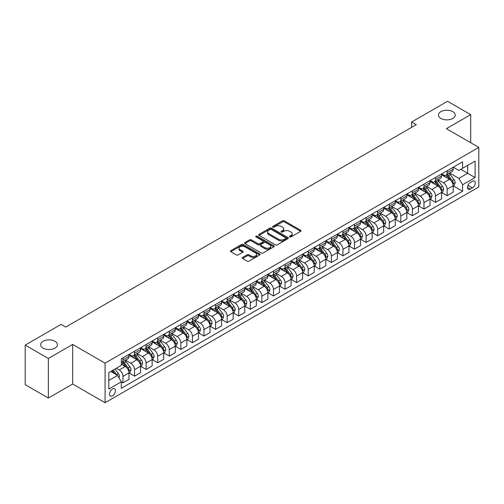 <?xml version="1.0" encoding="UTF-8"?>
<svg xmlns="http://www.w3.org/2000/svg" width="504" height="504" viewBox="0 0 504 504"><rect width="100%" height="100%" fill="white"/><g stroke="black" fill="none" stroke-linecap="round" stroke-linejoin="round"><path stroke-width="0.76" d="M289.743 236.899A0.901 0.517 0 0 0 291.016 236.899L300.68 231.317A1.285 0.743 0 0 0 301.052 230.794A1.285 0.743 0 0 0 300.68 230.271L284.313 220.821A1.285 0.743 0 0 0 282.492 220.821L272.834 226.397A0.901 0.517 0 0 0 272.57 226.768A0.901 0.517 0 0 0 272.834 227.134A0.901 0.517 0 0 0 274.107 227.134L275.36 226.409A4.114 2.375 0 0 1 281.175 226.409L282.542 227.197A4.114 2.375 0 0 1 283.746 228.879A4.114 2.375 0 0 1 282.542 230.555L281.289 231.279A0.901 0.517 0 0 0 281.024 231.645A0.901 0.517 0 0 0 281.289 232.016A0.901 0.517 0 0 0 282.561 232.016L283.815 231.292A4.114 2.375 0 0 1 289.63 231.292L290.997 232.079A4.114 2.375 0 0 1 292.2 233.762A4.114 2.375 0 0 1 290.997 235.437L289.743 236.162A0.901 0.517 0 0 0 289.479 236.527A0.901 0.517 0 0 0 289.743 236.899L289.743 236.162M54.974 341.284A8.385 4.838 0 0 0 45.839 340.238A8.385 4.838 0 0 0 40.666 344.711A8.385 4.838 0 0 0 43.123 348.132A8.385 4.838 0 0 0 52.259 349.178A8.385 4.838 0 0 0 57.431 344.711A8.385 4.838 0 0 0 54.974 341.284M452.775 111.617A8.385 4.838 0 0 0 443.64 110.571A8.385 4.838 0 0 0 438.461 115.044A8.385 4.838 0 0 0 440.918 118.465A8.385 4.838 0 0 0 450.053 119.511A8.385 4.838 0 0 0 455.232 115.044A8.385 4.838 0 0 0 452.775 111.617M112.493 395.779A4.19 2.419 120 0 0 115.233 392.081A4.19 2.419 120 0 0 114.591 388.723A4.19 2.419 120 0 0 112.493 388.93A4.19 2.419 120 0 0 109.752 392.622A4.19 2.419 120 0 0 110.395 395.98A4.19 2.419 120 0 0 112.493 395.779M242.588 257.456A1.285 0.743 0 0 0 242.21 257.985A1.285 0.743 0 0 0 242.588 258.508L247.174 261.16A1.285 0.743 0 0 0 248.995 261.16L259.724 254.967A1.285 0.743 0 0 0 260.096 254.438A1.285 0.743 0 0 0 259.724 253.915L243.356 244.465A1.285 0.743 0 0 0 241.542 244.465L230.813 250.658A1.285 0.743 0 0 0 230.435 251.187A1.285 0.743 0 0 0 230.813 251.71L236.357 254.911A1.285 0.743 0 0 0 238.178 254.911L242.764 252.258A1.285 0.743 0 0 0 243.142 251.735A1.285 0.743 0 0 0 242.764 251.213L240.017 249.625A3.44 1.984 0 0 1 239.009 248.22A3.44 1.984 0 0 1 241.132 246.387A3.44 1.984 0 0 1 244.881 246.815L255.654 253.033A3.44 1.984 0 0 1 256.662 254.438A3.44 1.984 0 0 1 254.539 256.271A3.44 1.984 0 0 1 250.79 255.843L248.995 254.81A1.285 0.743 0 0 0 247.174 254.81L242.588 257.456L242.588 258.508M72.664 344.44L48.352 358.476L25.2 345.108L25.2 384.678L48.352 398.047L72.664 384.01L105.084 402.728L105.084 363.157L72.664 344.44L72.664 384.01M470.698 142.714L470.698 114.641L446.386 128.678L478.8 147.395L105.084 363.157M470.698 114.641L447.539 101.272L411.655 121.993L411.655 127.342M25.2 345.108L61.091 324.387L65.722 327.065L416.285 124.664L411.655 121.993M275.449 244.837A1.285 0.743 0 0 0 277.269 244.837L287.992 238.644A1.285 0.743 0 0 0 288.37 238.115A1.285 0.743 0 0 0 287.992 237.592L271.631 228.142A1.285 0.743 0 0 0 269.81 228.142L259.087 234.335A1.285 0.743 0 0 0 258.709 234.864A1.285 0.743 0 0 0 259.087 235.387L275.449 244.837M256.309 237.088A0.901 0.517 0 0 1 257.223 237.22L257.223 236.149L273.861 245.75A1.285 0.743 0 0 1 274.233 246.28A1.285 0.743 0 0 1 273.861 246.803L263.132 252.995A1.285 0.743 0 0 1 261.311 252.995L244.95 243.545L244.95 242.5A1.285 0.743 0 0 0 244.572 243.023A1.285 0.743 0 0 0 244.95 243.545M244.95 242.5L249.537 239.847A1.285 0.743 0 0 1 251.357 239.847L257.991 243.678A1.285 0.743 0 0 0 259.812 243.678L262.855 241.92A1.285 0.743 0 0 0 263.233 241.397A1.285 0.743 0 0 0 262.855 240.874L255.95 236.88A0.901 0.517 0 0 1 255.686 236.515A0.901 0.517 0 0 1 256.24 236.036A0.901 0.517 0 0 1 257.223 236.149M472.412 181.245L470.371 182.417A4.064 2.344 120 0 0 467.718 185.995A4.064 2.344 120 0 0 468.342 189.252A4.064 2.344 120 0 0 470.371 189.05L472.412 187.872A4.064 2.344 120 0 0 475.064 184.294A4.064 2.344 120 0 0 474.44 181.043A4.064 2.344 120 0 0 472.412 181.245M105.084 402.728L478.8 186.965L478.8 147.395M453.285 167.208L458.886 170.44L462.59 168.304L462.59 161.828L121.294 358.88L121.294 365.35L108.788 372.569L108.788 389.038L121.294 381.818L121.294 388.288L462.59 191.243L462.59 184.773L458.886 178.353L449.675 173.036M462.59 168.304L475.096 161.085L475.096 177.553L462.59 184.773M48.352 358.476L48.352 398.047M460.832 169.319L467.687 173.275L467.687 165.362L475.096 161.085M458.886 178.353L467.687 173.275L475.096 177.553M108.788 380.482L117.59 375.404L110.735 371.448M121.294 381.875L122.957 382.832L122.957 376.362A5.242 3.024 -120 0 0 119.253 369.949L116.292 368.235M122.957 382.832L128.98 379.361L128.98 372.891A5.242 3.024 -120 0 0 125.275 366.471L121.294 364.171M129.118 373.023L134.537 376.148L134.537 369.678A5.242 3.024 -120 0 0 130.832 363.264L125.515 360.19M134.537 376.148L140.559 372.676L140.559 366.206A5.242 3.024 -120 0 0 136.855 359.787L128.98 355.244M140.698 366.339L146.116 369.47L146.116 362.993A5.242 3.024 -120 0 0 142.412 356.58L137.088 353.506M146.116 369.47L152.132 365.992L152.132 359.522A5.242 3.024 -120 0 0 148.428 353.102L140.559 348.56M152.271 359.654L157.689 362.786L157.689 356.315A5.242 3.024 -120 0 0 153.985 349.896L148.667 346.828M157.689 362.786L163.712 359.308L163.712 352.838A5.242 3.024 -120 0 0 160.007 346.418L152.132 341.876M163.85 352.97L169.268 356.101L169.268 349.631A5.242 3.024 -120 0 0 165.564 343.211L160.247 340.143M169.268 356.101L175.291 352.624L175.291 346.154A5.242 3.024 -120 0 0 171.587 339.734L163.712 335.191M175.43 346.286L180.848 349.417L180.848 342.947A5.242 3.024 -120 0 0 177.143 336.527L171.82 333.459M180.848 349.417L186.864 345.939L186.864 339.469A5.242 3.024 -120 0 0 183.16 333.049L175.291 328.507M187.003 339.601L192.421 342.733L192.421 336.262A5.242 3.024 -120 0 0 188.716 329.843L183.399 326.775M192.421 342.733L198.444 339.255L198.444 332.785A5.242 3.024 -120 0 0 194.739 326.365L186.864 321.823M198.582 332.917L204 336.048L204 329.578A5.242 3.024 -120 0 0 200.296 323.159L194.979 320.09M204 336.048L210.023 332.571L210.023 326.101A5.242 3.024 -120 0 0 206.319 319.681L198.444 315.139M210.162 326.233L215.58 329.364L215.58 322.894A5.242 3.024 -120 0 0 211.875 316.474L206.552 313.406M215.58 329.364L221.596 325.886L221.596 319.416A5.242 3.024 -120 0 0 217.892 312.997L210.023 308.454M221.735 319.549L227.153 322.68L227.153 316.21A5.242 3.024 -120 0 0 223.448 309.79L218.131 306.722M227.153 322.68L233.176 319.202L233.176 312.732A5.242 3.024 -120 0 0 229.471 306.312L221.596 301.77M233.314 312.864L238.732 315.995L238.732 309.525A5.242 3.024 -120 0 0 235.028 303.106L229.711 300.038M238.732 315.995L244.755 312.518L244.755 306.048A5.242 3.024 -120 0 0 241.051 299.628L233.176 295.086M244.894 306.18L250.312 309.311L250.312 302.841A5.242 3.024 -120 0 0 246.607 296.421L241.284 293.353M250.312 309.311L256.328 305.834L256.328 299.363A5.242 3.024 -120 0 0 252.624 292.95L244.755 288.401M256.467 299.496L261.885 302.627L261.885 296.157A5.242 3.024 -120 0 0 258.18 289.737L252.863 286.669M261.885 302.627L267.908 299.149L267.908 292.679A5.242 3.024 -120 0 0 264.203 286.266L256.328 281.717M268.046 292.811L273.464 295.942L273.464 289.472A5.242 3.024 -120 0 0 269.76 283.053L264.442 279.985M273.464 295.942L279.487 292.465L279.487 285.995A5.242 3.024 -120 0 0 275.783 279.581L267.908 275.033M279.625 286.127L285.043 289.258L285.043 282.788A5.242 3.024 -120 0 0 281.339 276.368L276.016 273.3M285.043 289.258L291.06 285.781L291.06 279.31A5.242 3.024 -120 0 0 287.356 272.897L279.487 268.349M291.199 279.443L296.617 282.574L296.617 276.104A5.242 3.024 -120 0 0 292.912 269.684L287.595 266.616M296.617 282.574L302.639 279.096L302.639 272.626A5.242 3.024 -120 0 0 298.935 266.213L291.06 261.664M302.778 272.758L308.196 275.89L308.196 269.419A5.242 3.024 -120 0 0 304.492 263L299.174 259.932M308.196 275.89L314.219 272.412L314.219 265.942A5.242 3.024 -120 0 0 310.514 259.529L302.639 254.98M314.357 266.074L319.775 269.205L319.775 262.735A5.242 3.024 -120 0 0 316.071 256.316L310.748 253.247M319.775 269.205L325.792 265.728L325.792 259.258A5.242 3.024 -120 0 0 322.087 252.844L314.219 248.296M325.93 259.39L331.349 262.521L331.349 256.051A5.242 3.024 -120 0 0 327.644 249.631L322.327 246.563M331.349 262.521L337.371 259.043L337.371 252.573A5.242 3.024 -120 0 0 333.667 246.16L325.792 241.611M337.51 252.706L342.928 255.837L342.928 249.367A5.242 3.024 -120 0 0 339.224 242.947L333.906 239.879M342.928 255.837L348.951 252.359L348.951 245.889A5.242 3.024 -120 0 0 345.246 239.476L337.371 234.927M349.089 246.028L354.507 249.152L354.507 242.682A5.242 3.024 -120 0 0 350.803 236.263L345.479 233.194M354.507 249.152L360.524 245.675L360.524 239.205A5.242 3.024 -120 0 0 356.819 232.791L348.951 228.243M360.662 239.343L366.08 242.468L366.08 235.998A5.242 3.024 -120 0 0 362.376 229.585L357.059 226.51M366.08 242.468L372.103 238.991L372.103 232.52A5.242 3.024 -120 0 0 368.399 226.107L360.524 221.558M372.242 232.659L377.66 235.784L377.66 229.314A5.242 3.024 -120 0 0 373.955 222.9L368.638 219.826M377.66 235.784L383.683 232.306L383.683 225.836A5.242 3.024 -120 0 0 379.978 219.423L372.103 214.874M383.821 225.975L389.239 229.099L389.239 222.629A5.242 3.024 -120 0 0 385.535 216.216L380.211 213.142M389.239 229.099L395.256 225.622L395.256 219.152A5.242 3.024 -120 0 0 391.551 212.738L383.683 208.19M395.394 219.29L400.812 222.415L400.812 215.945A5.242 3.024 -120 0 0 397.108 209.532L391.791 206.457M400.812 222.415L406.835 218.938L406.835 212.468A5.242 3.024 -120 0 0 403.131 206.054L395.256 201.506M406.974 212.606L412.392 215.731L412.392 209.261A5.242 3.024 -120 0 0 408.687 202.847L403.37 199.773M412.392 215.731L418.414 212.26L418.414 205.783A5.242 3.024 -120 0 0 414.71 199.37L406.835 194.821M418.553 205.922L423.971 209.047L423.971 202.577A5.242 3.024 -120 0 0 420.267 196.163L414.943 193.089M423.971 209.047L429.988 205.575L429.988 199.099A5.242 3.024 -120 0 0 426.283 192.686L418.414 188.137M430.126 199.238L435.544 202.362L435.544 195.892A5.242 3.024 -120 0 0 431.84 189.479L426.523 186.404M435.544 202.362L441.567 198.891L441.567 192.421A5.242 3.024 -120 0 0 437.863 186.001L429.988 181.459M441.706 192.553L447.124 195.678L447.124 189.208A5.242 3.024 -120 0 0 443.419 182.794L438.102 179.72M447.124 195.678L453.146 192.207L453.146 185.737A5.242 3.024 -120 0 0 449.442 179.317L441.567 174.775M441.706 173.886L443.419 174.882A5.242 3.024 -120 0 0 446.04 175.14A5.242 3.024 -120 0 0 447.124 172.74L447.124 170.762M430.126 180.571L431.84 181.56A5.242 3.024 -120 0 0 434.461 181.824A5.242 3.024 -120 0 0 435.544 179.424L435.544 177.446M418.553 187.255L420.267 188.244A5.242 3.024 -120 0 0 422.887 188.509A5.242 3.024 -120 0 0 423.971 186.108L423.971 184.13M406.974 193.939L408.687 194.928A5.242 3.024 -120 0 0 411.308 195.193A5.242 3.024 -120 0 0 412.392 192.793L412.392 190.814M395.394 200.624L397.108 201.613A5.242 3.024 -120 0 0 399.729 201.877A5.242 3.024 -120 0 0 400.812 199.477L400.812 197.499M383.821 207.308L385.535 208.297A5.242 3.024 -120 0 0 388.156 208.561A5.242 3.024 -120 0 0 389.239 206.161L389.239 204.183M372.242 213.992L373.955 214.981A5.242 3.024 -120 0 0 376.576 215.246A5.242 3.024 -120 0 0 377.66 212.846L377.66 210.867M360.662 220.676L362.376 221.666A5.242 3.024 -120 0 0 364.997 221.924A5.242 3.024 -120 0 0 366.08 219.53L366.08 217.552M349.089 227.361L350.803 228.35A5.242 3.024 -120 0 0 353.424 228.608A5.242 3.024 -120 0 0 354.507 226.214L354.507 224.236M337.51 234.045L339.224 235.034A5.242 3.024 -120 0 0 341.844 235.292A5.242 3.024 -120 0 0 342.928 232.898L342.928 230.92M325.93 240.729L327.644 241.718A5.242 3.024 -120 0 0 330.265 241.977A5.242 3.024 -120 0 0 331.349 239.583L331.349 237.604M314.357 247.414L316.071 248.403A5.242 3.024 -120 0 0 318.685 248.661A5.242 3.024 -120 0 0 319.775 246.267L319.775 244.289M302.778 254.098L304.492 255.087A5.242 3.024 -120 0 0 307.112 255.345A5.242 3.024 -120 0 0 308.196 252.951L308.196 250.973M291.199 260.782L292.912 261.771A5.242 3.024 -120 0 0 295.533 262.03A5.242 3.024 -120 0 0 296.617 259.636L296.617 257.657M279.625 267.466L281.339 268.456A5.242 3.024 -120 0 0 283.954 268.714A5.242 3.024 -120 0 0 285.043 266.32L285.043 264.342M268.046 274.151L269.76 275.14A5.242 3.024 -120 0 0 272.381 275.398A5.242 3.024 -120 0 0 273.464 273.004L273.464 271.02M256.467 280.835L258.18 281.824A5.242 3.024 -120 0 0 260.801 282.082A5.242 3.024 -120 0 0 261.885 279.688L261.885 277.704M244.894 287.519L246.607 288.508A5.242 3.024 -120 0 0 249.222 288.767A5.242 3.024 -120 0 0 250.312 286.367L250.312 284.388M233.314 294.204L235.028 295.193A5.242 3.024 -120 0 0 237.649 295.451A5.242 3.024 -120 0 0 238.732 293.051L238.732 291.073M221.735 300.888L223.448 301.877A5.242 3.024 -120 0 0 226.069 302.135A5.242 3.024 -120 0 0 227.153 299.735L227.153 297.757M210.162 307.572L211.875 308.561A5.242 3.024 -120 0 0 214.49 308.82A5.242 3.024 -120 0 0 215.58 306.419L215.58 304.441M198.582 314.257L200.296 315.246A5.242 3.024 -120 0 0 202.917 315.504A5.242 3.024 -120 0 0 204 313.104L204 311.125M187.003 320.941L188.716 321.93A5.242 3.024 -120 0 0 191.337 322.188A5.242 3.024 -120 0 0 192.421 319.788L192.421 317.81M175.43 327.625L177.143 328.614A5.242 3.024 -120 0 0 179.758 328.873A5.242 3.024 -120 0 0 180.848 326.472L180.848 324.494M163.85 334.31L165.564 335.299A5.242 3.024 -120 0 0 168.185 335.557A5.242 3.024 -120 0 0 169.268 333.157L169.268 331.178M152.271 340.994L153.985 341.983A5.242 3.024 -120 0 0 156.605 342.241A5.242 3.024 -120 0 0 157.689 339.841L157.689 337.863M140.698 347.678L142.412 348.667A5.242 3.024 -120 0 0 145.026 348.925A5.242 3.024 -120 0 0 146.116 346.525L146.116 344.547M129.118 354.362L130.832 355.351A5.242 3.024 -120 0 0 133.453 355.61A5.242 3.024 -120 0 0 134.537 353.209L134.537 351.231M453.285 185.869L462.59 191.243M446.04 175.14L452.056 171.662A5.242 3.024 -120 0 0 453.146 169.262L453.146 167.284M434.461 181.824L440.483 178.347A5.242 3.024 -120 0 0 441.567 175.946L441.567 173.968M422.887 188.509L428.904 185.031A5.242 3.024 -120 0 0 429.988 182.631L429.988 180.653M411.308 195.193L417.325 191.715A5.242 3.024 -120 0 0 418.414 189.315L418.414 187.337M399.729 201.877L405.751 198.4A5.242 3.024 -120 0 0 406.835 195.999L406.835 194.021M388.156 208.561L394.172 205.084A5.242 3.024 -120 0 0 395.256 202.684L395.256 200.705M376.576 215.246L382.593 211.768A5.242 3.024 -120 0 0 383.683 209.368L383.683 207.39M364.997 221.924L371.02 218.453A5.242 3.024 -120 0 0 372.103 216.052L372.103 214.074M353.424 228.608L359.44 225.137A5.242 3.024 -120 0 0 360.524 222.737L360.524 220.758M341.844 235.292L347.861 231.821A5.242 3.024 -120 0 0 348.951 229.421L348.951 227.443M330.265 241.977L336.288 238.505A5.242 3.024 -120 0 0 337.371 236.105L337.371 234.127M318.685 248.661L324.708 245.19A5.242 3.024 -120 0 0 325.792 242.789L325.792 240.811M307.112 255.345L313.129 251.874A5.242 3.024 -120 0 0 314.219 249.474L314.219 247.496M295.533 262.03L301.556 258.558A5.242 3.024 -120 0 0 302.639 256.158L302.639 254.18M283.954 268.714L289.976 265.243A5.242 3.024 -120 0 0 291.06 262.842L291.06 260.864M272.381 275.398L278.397 271.927A5.242 3.024 -120 0 0 279.487 269.527L279.487 267.548M260.801 282.082L266.824 278.611A5.242 3.024 -120 0 0 267.908 276.211L267.908 274.233M249.222 288.767L255.244 285.289A5.242 3.024 -120 0 0 256.328 282.895L256.328 280.917M237.649 295.451L243.665 291.974A5.242 3.024 -120 0 0 244.755 289.579L244.755 287.601M226.069 302.135L232.092 298.658A5.242 3.024 -120 0 0 233.176 296.264L233.176 294.286M214.49 308.82L220.513 305.342A5.242 3.024 -120 0 0 221.596 302.948L221.596 300.97M202.917 315.504L208.933 312.026A5.242 3.024 -120 0 0 210.023 309.632L210.023 307.654M191.337 322.188L197.36 318.711A5.242 3.024 -120 0 0 198.444 316.317L198.444 314.339M179.758 328.873L185.781 325.395A5.242 3.024 -120 0 0 186.864 323.001L186.864 321.023M168.185 335.557L174.201 332.079A5.242 3.024 -120 0 0 175.291 329.685L175.291 327.707M156.605 342.241L162.628 338.764A5.242 3.024 -120 0 0 163.712 336.37L163.712 334.385M145.026 348.925L151.049 345.448A5.242 3.024 -120 0 0 152.132 343.054L152.132 341.069M133.453 355.61L139.469 352.132A5.242 3.024 -120 0 0 140.559 349.732L140.559 347.754M121.294 362.502A5.242 3.024 -120 0 0 121.873 362.294L127.896 358.816A5.242 3.024 -120 0 0 128.98 356.416L128.98 354.438M121.873 362.294A5.242 3.024 -120 0 0 122.957 359.894L122.957 357.916M117.59 375.404L121.294 381.818M290.102 237.025L290.997 236.508A4.114 2.375 0 0 0 292.2 234.826L292.2 233.762M283.746 228.879L283.746 229.95A4.114 2.375 0 0 1 282.542 231.626L281.648 232.142M300.661 231.33L284.313 221.892A1.285 0.743 0 0 0 282.492 221.892L273.193 227.26M287.979 238.65L271.631 229.213A1.285 0.743 0 0 0 269.81 229.213L259.1 235.399L259.087 234.335M285.724 238.487A0.901 0.517 0 0 0 285.988 238.115A0.901 0.517 0 0 0 285.724 237.749L271.36 229.459A0.901 0.517 0 0 0 270.087 229.459L268.764 230.215A4.114 2.375 0 0 0 267.561 231.897A4.114 2.375 0 0 0 268.764 233.579L278.586 239.243A4.114 2.375 0 0 0 284.401 239.243L285.724 238.487L285.724 239.551A0.901 0.517 0 0 0 285.988 239.186L285.988 238.115M267.561 231.897L267.561 232.968A4.114 2.375 0 0 0 268.764 234.643L268.764 233.579M285.724 239.551L284.401 240.314A4.114 2.375 0 0 1 278.586 240.314L268.764 234.643M244.963 243.558L249.537 240.918L249.537 239.847M263.233 241.397L263.233 242.468A1.285 0.743 0 0 1 262.855 242.991L259.812 244.749A1.285 0.743 0 0 1 257.991 244.749L251.357 240.918A1.285 0.743 0 0 0 249.537 240.918M257.223 237.22L273.842 246.815M264.883 247.653A3.44 1.984 0 0 0 268.626 248.088A3.44 1.984 0 0 0 270.749 246.254A3.44 1.984 0 0 0 269.747 244.849L265.948 242.657A1.285 0.743 0 0 0 264.134 242.657L261.085 244.415A1.285 0.743 0 0 0 260.707 244.938A1.285 0.743 0 0 0 261.085 245.467L264.883 247.653L264.883 248.724A3.44 1.984 0 0 0 268.626 249.159A3.44 1.984 0 0 0 270.749 247.319L270.749 246.254M260.707 244.938L260.707 246.009A1.285 0.743 0 0 0 261.085 246.532L261.085 245.467M264.883 248.724L261.085 246.532M256.662 254.438L256.662 255.509A3.44 1.984 0 0 1 254.539 257.342A3.44 1.984 0 0 1 250.79 256.914L248.995 255.874A1.285 0.743 0 0 0 247.174 255.874L242.6 258.514M239.009 248.22L239.009 249.291A3.44 1.984 0 0 0 240.017 250.696L240.017 249.625M242.752 252.271L240.017 250.696M259.724 253.915L259.724 254.967L243.356 245.536A1.285 0.743 0 0 0 241.542 245.536L230.826 251.723M453.146 185.951L454.255 185.308L455.181 182.631A3.471 2.003 -120 0 0 454.072 179.676L450.293 174.623A10.023 5.783 -120 0 0 449.196 173.313M445.435 177.005A10.023 5.783 -120 0 0 443.381 174.857M452.831 183.821L453.31 182.782A3.471 2.003 -120 0 0 452.315 180.69L448.529 175.638A10.023 5.783 -120 0 0 447.439 174.334M446.506 174.869A8.316 4.801 60 0 1 447.867 176.419L451.074 180.697M446.324 174.97A10.023 5.783 60 0 1 447.42 176.28L449.933 179.638M441.567 192.629L442.676 191.993L443.602 189.315A3.471 2.003 -120 0 0 442.499 186.36L438.713 181.308A10.023 5.783 -120 0 0 437.617 179.997M433.856 183.689A10.023 5.783 -120 0 0 431.802 181.541M441.252 190.506L441.731 189.466A3.471 2.003 -120 0 0 440.735 187.375L436.955 182.322A10.023 5.783 -120 0 0 435.859 181.018M434.927 181.553A8.316 4.801 60 0 1 436.294 183.103L439.494 187.381M434.75 181.654A10.023 5.783 60 0 1 435.84 182.965L438.36 186.322M429.988 199.313L431.103 198.677L432.029 195.999A3.471 2.003 -120 0 0 430.92 193.045L427.134 187.992A10.023 5.783 -120 0 0 426.044 186.682M422.276 190.373A10.023 5.783 -120 0 0 420.229 188.225M429.673 197.19L430.151 196.151A3.471 2.003 -120 0 0 429.162 194.059L425.376 189.006A10.023 5.783 -120 0 0 424.28 187.702M423.347 188.238A8.316 4.801 60 0 1 424.714 189.787L427.915 194.065M423.171 188.338A10.023 5.783 60 0 1 424.261 189.649L426.781 193.007M418.414 205.997L419.523 205.361L420.449 202.684A3.471 2.003 -120 0 0 419.341 199.729L415.561 194.676A10.023 5.783 -120 0 0 414.464 193.366M410.703 197.058A10.023 5.783 -120 0 0 408.649 194.909M418.099 203.874L418.578 202.835A3.471 2.003 -120 0 0 417.583 200.743L413.797 195.691A10.023 5.783 -120 0 0 412.707 194.387M411.774 194.922A8.316 4.801 60 0 1 413.135 196.472L416.342 200.749M411.592 195.023A10.023 5.783 60 0 1 412.688 196.333L415.201 199.691M406.835 212.682L407.944 212.045L408.87 209.368A3.471 2.003 -120 0 0 407.767 206.413L403.981 201.361A10.023 5.783 -120 0 0 402.885 200.05M399.124 203.742A10.023 5.783 -120 0 0 397.07 201.594M406.52 210.559L406.999 209.519A3.471 2.003 -120 0 0 406.004 207.428L402.224 202.375A10.023 5.783 -120 0 0 401.127 201.071M400.195 201.606A8.316 4.801 60 0 1 401.562 203.156L404.762 207.434M400.019 201.707A10.023 5.783 60 0 1 401.108 203.018L403.622 206.375M395.256 219.366L396.371 218.73L397.297 216.052A3.471 2.003 -120 0 0 396.188 213.097L392.402 208.045A10.023 5.783 -120 0 0 391.312 206.734M387.544 210.426A10.023 5.783 -120 0 0 385.497 208.278M394.941 217.243L395.419 216.203A3.471 2.003 -120 0 0 394.43 214.112L390.644 209.059A10.023 5.783 -120 0 0 389.548 207.749M388.615 208.291A8.316 4.801 60 0 1 389.983 209.84L393.183 214.118M388.439 208.391A10.023 5.783 60 0 1 389.529 209.702L392.049 213.06M383.683 226.05L384.791 225.408L385.718 222.737A3.471 2.003 -120 0 0 384.609 219.782L380.829 214.729A10.023 5.783 -120 0 0 379.733 213.419M375.971 217.111A10.023 5.783 -120 0 0 373.918 214.962M383.361 223.927L383.846 222.888A3.471 2.003 -120 0 0 382.851 220.796L379.065 215.743A10.023 5.783 -120 0 0 377.975 214.433M377.042 214.975A8.316 4.801 60 0 1 378.403 216.525L381.61 220.802M376.86 215.076A10.023 5.783 60 0 1 377.956 216.386L380.47 219.744M372.103 232.735L373.212 232.092L374.138 229.421A3.471 2.003 -120 0 0 373.036 226.466L369.249 221.413A10.023 5.783 -120 0 0 368.153 220.103M364.392 223.795A10.023 5.783 -120 0 0 362.338 221.647M371.788 230.612L372.267 229.572A3.471 2.003 -120 0 0 371.272 227.48L367.492 222.428A10.023 5.783 -120 0 0 366.395 221.117M365.463 221.659A8.316 4.801 60 0 1 366.83 223.209L370.031 227.487M365.287 221.76A10.023 5.783 60 0 1 366.376 223.07L368.89 226.428M360.524 239.419L361.639 238.776L362.565 236.105A3.471 2.003 -120 0 0 361.456 233.15L357.67 228.098A10.023 5.783 -120 0 0 356.58 226.787M352.813 230.479A10.023 5.783 -120 0 0 350.765 228.331M360.209 237.296L360.688 236.25A3.471 2.003 -120 0 0 359.699 234.165L355.912 229.112A10.023 5.783 -120 0 0 354.816 227.802M353.884 228.344A8.316 4.801 60 0 1 355.251 229.893L358.451 234.171M353.707 228.444A10.023 5.783 60 0 1 354.797 229.755L357.317 233.113M348.951 246.103L350.06 245.461L350.986 242.789A3.471 2.003 -120 0 0 349.877 239.835L346.097 234.782A10.023 5.783 -120 0 0 345.001 233.472M341.239 237.163A10.023 5.783 -120 0 0 339.186 235.015M348.629 243.98L349.114 242.934A3.471 2.003 -120 0 0 348.119 240.849L344.333 235.796A10.023 5.783 -120 0 0 343.243 234.486M342.31 235.028A8.316 4.801 60 0 1 343.671 236.578L346.878 240.855M342.128 235.129A10.023 5.783 60 0 1 343.224 236.439L345.738 239.797M337.371 252.787L338.48 252.145L339.406 249.474A3.471 2.003 -120 0 0 338.304 246.519L334.517 241.466A10.023 5.783 -120 0 0 333.421 240.156M329.66 243.841A10.023 5.783 -120 0 0 327.606 241.7M337.056 250.664L337.535 249.619A3.471 2.003 -120 0 0 336.54 247.533L332.76 242.481A10.023 5.783 -120 0 0 331.664 241.17M330.731 241.712A8.316 4.801 60 0 1 332.098 243.262L335.299 247.54M330.555 241.813A10.023 5.783 60 0 1 331.645 243.123L334.158 246.481M325.792 259.472L326.907 258.829L327.833 256.158A3.471 2.003 -120 0 0 326.724 253.203L322.938 248.151A10.023 5.783 -120 0 0 321.848 246.84M318.081 250.526A10.023 5.783 -120 0 0 316.033 248.384M325.477 257.349L325.956 256.303A3.471 2.003 -120 0 0 324.967 254.218L321.18 249.165A10.023 5.783 -120 0 0 320.084 247.855M319.152 248.396A8.316 4.801 60 0 1 320.519 249.946L323.719 254.224M318.975 248.497A10.023 5.783 60 0 1 320.065 249.808L322.585 253.166M314.219 266.156L315.328 265.514L316.254 262.842A3.471 2.003 -120 0 0 315.145 259.888L311.365 254.835A10.023 5.783 -120 0 0 310.269 253.525M306.508 257.21A10.023 5.783 -120 0 0 304.454 255.068M313.897 264.033L314.383 262.987A3.471 2.003 -120 0 0 313.387 260.902L309.601 255.849A10.023 5.783 -120 0 0 308.511 254.539M307.579 255.081A8.316 4.801 60 0 1 308.939 256.631L312.146 260.908M307.396 255.181A10.023 5.783 60 0 1 308.492 256.492L311.006 259.85M302.639 272.84L303.748 272.198L304.674 269.527A3.471 2.003 -120 0 0 303.572 266.572L299.786 261.519A10.023 5.783 -120 0 0 298.689 260.209M294.928 263.894A10.023 5.783 -120 0 0 292.874 261.752M302.324 270.717L302.803 269.672A3.471 2.003 -120 0 0 301.808 267.586L298.028 262.534A10.023 5.783 -120 0 0 296.932 261.223M295.999 261.765A8.316 4.801 60 0 1 297.366 263.315L300.567 267.593M295.823 261.866A10.023 5.783 60 0 1 296.913 263.176L299.426 266.534M291.06 279.525L292.175 278.882L293.101 276.211A3.471 2.003 -120 0 0 291.992 273.256L288.206 268.204A10.023 5.783 -120 0 0 287.116 266.893M283.349 270.579A10.023 5.783 -120 0 0 281.301 268.437M290.745 277.402L291.224 276.356A3.471 2.003 -120 0 0 290.235 274.271L286.448 269.218A10.023 5.783 -120 0 0 285.352 267.908M284.42 268.449A8.316 4.801 60 0 1 285.787 269.999L288.987 274.277M284.243 268.55A10.023 5.783 60 0 1 285.333 269.861L287.853 273.218M279.487 286.209L280.596 285.566L281.522 282.895A3.471 2.003 -120 0 0 280.413 279.941L276.627 274.888A10.023 5.783 -120 0 0 275.537 273.577M271.776 277.263A10.023 5.783 -120 0 0 269.722 275.121M279.166 284.086L279.651 283.04A3.471 2.003 -120 0 0 278.655 280.955L274.869 275.902A10.023 5.783 -120 0 0 273.779 274.592M272.847 275.134A8.316 4.801 60 0 1 274.207 276.683L277.414 280.961M272.664 275.234A10.023 5.783 60 0 1 273.76 276.545L276.274 279.903M267.908 292.893L269.016 292.251L269.942 289.579A3.471 2.003 -120 0 0 268.84 286.625L265.054 281.572A10.023 5.783 -120 0 0 263.957 280.262M260.196 283.947A10.023 5.783 -120 0 0 258.142 281.805M267.593 290.77L268.071 289.724A3.471 2.003 -120 0 0 267.076 287.639L263.29 282.587A10.023 5.783 -120 0 0 262.2 281.276M261.267 281.818A8.316 4.801 60 0 1 262.634 283.368L265.835 287.645M261.091 281.919A10.023 5.783 60 0 1 262.181 283.229L264.695 286.587M256.328 299.578L257.443 298.935L258.369 296.264A3.471 2.003 -120 0 0 257.261 293.309L253.474 288.257A10.023 5.783 -120 0 0 252.384 286.946M248.617 290.632A10.023 5.783 -120 0 0 246.569 288.49M256.013 297.454L256.492 296.409A3.471 2.003 -120 0 0 255.503 294.323L251.716 289.271A10.023 5.783 -120 0 0 250.62 287.96M249.688 288.502A8.316 4.801 60 0 1 251.055 290.052L254.255 294.33M249.512 288.603A10.023 5.783 60 0 1 250.601 289.913L253.121 293.271M244.755 306.262L245.864 305.619L246.79 302.948A3.471 2.003 -120 0 0 245.681 299.993L241.895 294.941A10.023 5.783 -120 0 0 240.805 293.63M237.044 297.316A10.023 5.783 -120 0 0 234.99 295.168M244.434 304.139L244.919 303.093A3.471 2.003 -120 0 0 243.923 301.008L240.137 295.955A10.023 5.783 -120 0 0 239.047 294.645M238.115 295.187A8.316 4.801 60 0 1 239.476 296.736L242.682 301.014M237.932 295.287A10.023 5.783 60 0 1 239.028 296.598L241.542 299.956M233.176 312.946L234.284 312.304L235.211 309.632A3.471 2.003 -120 0 0 234.102 306.678L230.322 301.625A10.023 5.783 -120 0 0 229.226 300.315M225.464 304A10.023 5.783 -120 0 0 223.411 301.852M232.861 310.817L233.339 309.777A3.471 2.003 -120 0 0 232.344 307.692L228.558 302.639A10.023 5.783 -120 0 0 227.468 301.329M226.535 301.871A8.316 4.801 60 0 1 227.903 303.421L231.103 307.692M226.359 301.972A10.023 5.783 60 0 1 227.449 303.282L229.963 306.64M221.596 319.631L222.711 318.988L223.637 316.317A3.471 2.003 -120 0 0 222.529 313.356L218.742 308.309A10.023 5.783 -120 0 0 217.652 306.999M213.885 310.685A10.023 5.783 -120 0 0 211.838 308.536M221.281 317.501L221.76 316.462A3.471 2.003 -120 0 0 220.765 314.376L216.985 309.324A10.023 5.783 -120 0 0 215.888 308.013M214.956 308.549A8.316 4.801 60 0 1 216.323 310.105L219.523 314.376M214.78 308.656A10.023 5.783 60 0 1 215.869 309.966L218.389 313.324M210.023 326.315L211.132 325.672L212.058 323.001A3.471 2.003 -120 0 0 210.949 320.04L207.163 314.994A10.023 5.783 -120 0 0 206.073 313.683M202.306 317.369A10.023 5.783 -120 0 0 200.258 315.221M209.702 324.185L210.187 323.146A3.471 2.003 -120 0 0 209.192 321.061L205.405 316.008A10.023 5.783 -120 0 0 204.315 314.698M203.383 315.233A8.316 4.801 60 0 1 204.744 316.789L207.95 321.061M203.2 315.34A10.023 5.783 60 0 1 204.296 316.651L206.81 320.008M198.444 332.999L199.553 332.356L200.479 329.685A3.471 2.003 -120 0 0 199.37 326.724L195.59 321.678A10.023 5.783 -120 0 0 194.494 320.368M190.732 324.053A10.023 5.783 -120 0 0 188.679 321.905M198.129 330.87L198.607 329.83A3.471 2.003 -120 0 0 197.612 327.745L193.826 322.692A10.023 5.783 -120 0 0 192.736 321.382M191.803 321.917A8.316 4.801 60 0 1 193.171 323.474L196.371 327.745M191.621 322.024A10.023 5.783 60 0 1 192.717 323.335L195.231 326.693M186.864 339.683L187.979 339.041L188.906 336.37A3.471 2.003 -120 0 0 187.797 333.409L184.01 328.362A10.023 5.783 -120 0 0 182.921 327.052M179.153 330.737A10.023 5.783 -120 0 0 177.106 328.589M186.549 337.554L187.028 336.514A3.471 2.003 -120 0 0 186.033 334.429L182.253 329.377A10.023 5.783 -120 0 0 181.157 328.066M180.224 328.602A8.316 4.801 60 0 1 181.591 330.158L184.792 334.429M180.048 328.709A10.023 5.783 60 0 1 181.138 330.019L183.658 333.377M175.291 346.368L176.4 345.725L177.326 343.054A3.471 2.003 -120 0 0 176.217 340.093L172.431 335.047A10.023 5.783 -120 0 0 171.341 333.736M167.574 337.422A10.023 5.783 -120 0 0 165.526 335.273M174.97 344.238L175.455 343.199A3.471 2.003 -120 0 0 174.46 341.114L170.673 336.061A10.023 5.783 -120 0 0 169.583 334.751M168.651 335.286A8.316 4.801 60 0 1 170.012 336.842L173.219 341.114M168.468 335.393A10.023 5.783 60 0 1 169.564 336.704L172.078 340.061M163.712 353.052L164.821 352.409L165.747 349.732A3.471 2.003 -120 0 0 164.638 346.777L160.858 341.725A10.023 5.783 -120 0 0 159.762 340.421M156.001 344.106A10.023 5.783 -120 0 0 153.947 341.958M163.397 350.923L163.876 349.883A3.471 2.003 -120 0 0 162.88 347.798L159.094 342.745A10.023 5.783 -120 0 0 158.004 341.435M157.072 341.97A8.316 4.801 60 0 1 158.439 343.526L161.639 347.798M156.889 342.077A10.023 5.783 60 0 1 157.985 343.388L160.499 346.746M152.132 359.736L153.248 359.094L154.174 356.416A3.471 2.003 -120 0 0 153.065 353.462L149.278 348.409A10.023 5.783 -120 0 0 148.189 347.105M144.421 350.79A10.023 5.783 -120 0 0 142.374 348.642M151.817 357.607L152.296 356.567A3.471 2.003 -120 0 0 151.301 354.482L147.521 349.429A10.023 5.783 -120 0 0 146.425 348.119M145.492 348.655A8.316 4.801 60 0 1 146.859 350.211L150.06 354.482M145.316 348.762A10.023 5.783 60 0 1 146.406 350.072L148.926 353.43M140.559 366.421L141.668 365.778L142.594 363.101A3.471 2.003 -120 0 0 141.485 360.146L137.699 355.093A10.023 5.783 -120 0 0 136.609 353.789M132.842 357.475A10.023 5.783 -120 0 0 130.794 355.326M140.238 364.291L140.717 363.252A3.471 2.003 -120 0 0 139.728 361.166L135.941 356.114A10.023 5.783 -120 0 0 134.852 354.803M133.919 355.339A8.316 4.801 60 0 1 135.28 356.895L138.487 361.166M133.736 355.446A10.023 5.783 60 0 1 134.833 356.756L137.346 360.114M128.98 373.105L130.089 372.462L131.015 369.785A3.471 2.003 -120 0 0 129.906 366.83L126.126 361.777A10.023 5.783 -120 0 0 125.03 360.473M128.665 370.976L129.144 369.936A3.471 2.003 -120 0 0 128.148 367.851L124.362 362.798A10.023 5.783 -120 0 0 123.272 361.488M122.34 362.023A8.316 4.801 60 0 1 123.707 363.579L126.907 367.851M122.157 362.13A10.023 5.783 60 0 1 123.253 363.441L125.767 366.799M118.975 377.811L119.442 376.469A3.471 2.003 -120 0 0 118.333 373.514L114.956 369.01M116.89 375.001A3.471 2.003 -120 0 0 116.569 374.529L113.192 370.024M112.323 370.528L114.755 373.766M112.083 370.667L114.143 373.414M119.253 369.949L125.275 366.471M130.832 363.264L136.855 359.787M142.412 356.58L148.428 353.102M153.985 349.896L160.007 346.418M165.564 343.211L171.587 339.734M177.143 336.527L183.16 333.049M188.716 329.843L194.739 326.365M200.296 323.159L206.319 319.681M211.875 316.474L217.892 312.997M223.448 309.79L229.471 306.312M235.028 303.106L241.051 299.628M246.607 296.421L252.624 292.95M258.18 289.737L264.203 286.266M269.76 283.053L275.783 279.581M281.339 276.368L287.356 272.897M292.912 269.684L298.935 266.213M304.492 263L310.514 259.529M316.071 256.316L322.087 252.844M327.644 249.631L333.667 246.16M339.224 242.947L345.246 239.476M350.803 236.263L356.819 232.791M362.376 229.585L368.399 226.107M373.955 222.9L379.978 219.423M385.535 216.216L391.551 212.738M397.108 209.532L403.131 206.054M408.687 202.847L414.71 199.37M420.267 196.163L426.283 192.686M431.84 189.479L437.863 186.001M443.419 182.794L449.442 179.317M447.124 172.74L453.146 169.262M447.124 189.208L453.146 185.737M435.544 195.892L441.567 192.421M435.544 179.424L441.567 175.946M423.971 202.577L429.988 199.099M423.971 186.108L429.988 182.631M412.392 209.261L418.414 205.783M412.392 192.793L418.414 189.315M400.812 215.945L406.835 212.468M400.812 199.477L406.835 195.999M389.239 222.629L395.256 219.152M389.239 206.161L395.256 202.684M377.66 229.314L383.683 225.836M377.66 212.846L383.683 209.368M366.08 235.998L372.103 232.52M366.08 219.53L372.103 216.052M354.507 242.682L360.524 239.205M354.507 226.214L360.524 222.737M342.928 249.367L348.951 245.889M342.928 232.898L348.951 229.421M331.349 256.051L337.371 252.573M331.349 239.583L337.371 236.105M319.775 262.735L325.792 259.258M319.775 246.267L325.792 242.789M308.196 269.419L314.219 265.942M308.196 252.951L314.219 249.474M296.617 276.104L302.639 272.626M296.617 259.636L302.639 256.158M285.043 282.788L291.06 279.31M285.043 266.32L291.06 262.842M273.464 289.472L279.487 285.995M273.464 273.004L279.487 269.527M261.885 296.157L267.908 292.679M261.885 279.688L267.908 276.211M250.312 302.841L256.328 299.363M250.312 286.367L256.328 282.895M238.732 309.525L244.755 306.048M238.732 293.051L244.755 289.579M227.153 316.21L233.176 312.732M227.153 299.735L233.176 296.264M215.58 322.894L221.596 319.416M215.58 306.419L221.596 302.948M204 329.578L210.023 326.101M204 313.104L210.023 309.632M192.421 336.262L198.444 332.785M192.421 319.788L198.444 316.317M180.848 342.947L186.864 339.469M180.848 326.472L186.864 323.001M169.268 349.631L175.291 346.154M169.268 333.157L175.291 329.685M157.689 356.315L163.712 352.838M157.689 339.841L163.712 336.37M146.116 362.993L152.132 359.522M146.116 346.525L152.132 343.054M134.537 369.678L140.559 366.206M134.537 353.209L140.559 349.732M122.957 376.362L128.98 372.891M122.957 359.894L128.98 356.416M467.97 185.308L472.412 187.872M467.498 187.393L470.371 189.05M290.997 236.508L290.997 235.437M281.289 232.016L281.289 231.279M282.542 231.626L282.542 230.555M272.834 227.134L272.834 226.397M282.492 221.892L282.492 220.821M284.313 221.892L284.313 220.821M300.68 231.317L300.68 230.271M269.81 229.213L269.81 228.142M271.631 229.213L271.631 228.142M287.992 238.644L287.992 237.592M278.586 240.314L278.586 239.243M284.401 240.314L284.401 239.243M251.357 240.918L251.357 239.847M257.991 244.749L257.991 243.678M259.812 244.749L259.812 243.678M262.855 242.991L262.855 241.92M273.861 246.803L273.861 245.75M247.174 255.874L247.174 254.81M248.995 255.874L248.995 254.81M250.79 256.914L250.79 255.843M242.764 252.258L242.764 251.213M230.813 251.71L230.813 250.658M241.542 245.536L241.542 244.465M243.356 245.536L243.356 244.465M452.888 184.01L455.156 182.7M448.529 175.638L450.293 174.623M445.801 177.219L447.42 176.28M452.315 180.69L454.072 179.676M452.038 182.045L453.31 182.782M441.309 190.695L443.583 189.384M436.955 182.322L438.713 181.308M434.221 183.903L435.84 182.965M440.735 187.375L442.499 186.36M440.464 188.729L441.731 189.466M429.729 197.379L432.004 196.069M425.376 189.006L427.134 187.992M422.648 190.588L424.261 189.649M429.162 194.059L430.92 193.045M428.885 195.413L430.151 196.151M418.156 204.063L420.424 202.753M413.797 195.691L415.561 194.676M411.069 197.266L412.688 196.333M417.583 200.743L419.341 199.729M417.306 202.098L418.578 202.835M406.577 210.748L408.851 209.437M402.224 202.375L403.981 201.361M399.489 203.95L401.108 203.018M406.004 207.428L407.767 206.413M405.733 208.782L406.999 209.519M394.997 217.432L397.272 216.121M390.644 209.059L392.402 208.045M387.916 210.634L389.529 209.702M394.43 214.112L396.188 213.097M394.153 215.466L395.419 216.203M383.424 224.116L385.692 222.806M379.065 215.743L380.829 214.729M376.337 217.319L377.956 216.386M382.851 220.796L384.609 219.782M382.574 222.151L383.846 222.888M371.845 230.801L374.119 229.49M367.492 222.428L369.249 221.413M364.757 224.003L366.376 223.07M371.272 227.48L373.036 226.466M371.001 228.835L372.267 229.572M360.266 237.485L362.54 236.174M355.912 229.112L357.67 228.098M353.184 230.687L354.797 229.755M359.699 234.165L361.456 233.15M359.421 235.519L360.688 236.25M348.692 244.169L350.96 242.859M344.333 235.796L346.097 234.782M341.605 237.371L343.224 236.439M348.119 240.849L349.877 239.835M347.842 242.203L349.114 242.934M337.113 250.853L339.387 249.543M332.76 242.481L334.517 241.466M330.026 244.056L331.645 243.123M336.54 247.533L338.304 246.519M336.269 248.888L337.535 249.619M325.534 257.538L327.808 256.227M321.18 249.165L322.938 248.151M318.452 250.74L320.065 249.808M324.967 254.218L326.724 253.203M324.689 255.572L325.956 256.303M313.954 264.222L316.228 262.912M309.601 255.849L311.365 254.835M306.873 257.424L308.492 256.492M313.387 260.902L315.145 259.888M313.11 262.256L314.383 262.987M302.381 270.906L304.655 269.59M298.028 262.534L299.786 261.519M295.294 264.109L296.913 263.176M301.808 267.586L303.572 266.572M301.537 268.941L302.803 269.672M290.802 277.591L293.076 276.274M286.448 269.218L288.206 268.204M283.721 270.793L285.333 269.861M290.235 274.271L291.992 273.256M289.957 275.625L291.224 276.356M279.222 284.275L281.497 282.958M274.869 275.902L276.627 274.888M272.141 277.477L273.76 276.545M278.655 280.955L280.413 279.941M278.378 282.309L279.651 283.04M267.649 290.959L269.923 289.642M263.29 282.587L265.054 281.572M260.562 284.161L262.181 283.229M267.076 287.639L268.84 286.625M266.805 288.994L268.071 289.724M256.07 297.644L258.344 296.327M251.716 289.271L253.474 288.257M248.989 290.846L250.601 289.913M255.503 294.323L257.261 293.309M255.226 295.678L256.492 296.409M244.49 304.328L246.765 303.011M240.137 295.955L241.895 294.941M237.409 297.53L239.028 296.598M243.923 301.008L245.681 299.993M243.646 302.362L244.919 303.093M232.917 311.012L235.192 309.695M228.558 302.639L230.322 301.625M225.83 304.214L227.449 303.282M232.344 307.692L234.102 306.678M232.073 309.047L233.339 309.777M221.338 317.696L223.612 316.38M216.985 309.324L218.742 308.309M214.257 310.899L215.869 309.966M220.765 314.376L222.529 313.356M220.494 315.731L221.76 316.462M209.758 324.381L212.033 323.064M205.405 316.008L207.163 314.994M202.677 317.583L204.296 316.651M209.192 321.061L210.949 320.04M208.914 322.415L210.187 323.146M198.185 331.065L200.46 329.748M193.826 322.692L195.59 321.678M191.098 324.267L192.717 323.335M197.612 327.745L199.37 326.724M197.341 329.099L198.607 329.83M186.606 337.749L188.88 336.433M182.253 329.377L184.01 328.362M179.525 330.952L181.138 330.019M186.033 334.429L187.797 333.409M185.762 335.784L187.028 336.514M175.027 344.434L177.301 343.117M170.673 336.061L172.431 335.047M167.945 337.636L169.564 336.704M174.46 341.114L176.217 340.093M174.182 342.468L175.455 343.199M163.453 351.118L165.728 349.801M159.094 342.745L160.858 341.725M156.366 344.32L157.985 343.388M162.88 347.798L164.638 346.777M162.603 349.152L163.876 349.883M151.874 357.796L154.148 356.486M147.521 349.429L149.278 348.409M144.793 351.005L146.406 350.072M151.301 354.482L153.065 353.462M151.03 355.837L152.296 356.567M140.295 364.48L142.569 363.17M135.941 356.114L137.699 355.093M133.213 357.689L134.833 356.756M139.728 361.166L141.485 360.146M139.451 362.521L140.717 363.252M128.722 371.164L130.996 369.854M124.362 362.798L126.126 361.777M121.634 364.373L123.253 363.441M128.148 367.851L129.906 366.83M127.871 369.205L129.144 369.936M118.535 377.049L119.417 376.538M116.569 374.529L118.333 373.514"/></g></svg>

